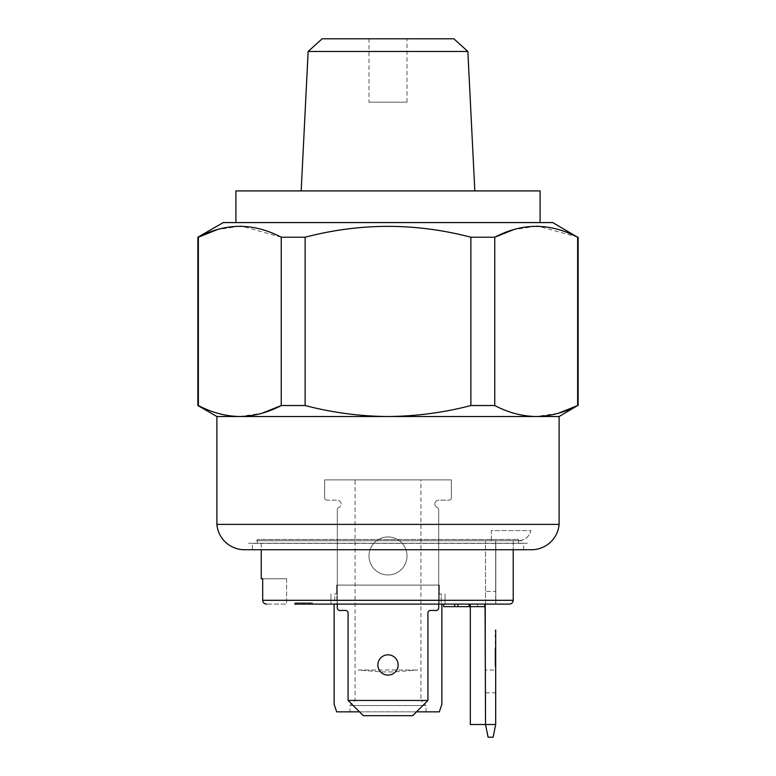 <?xml version="1.0" encoding="UTF-8"?>
<svg xmlns="http://www.w3.org/2000/svg" width="776" height="776" viewBox="0 0 776 776"><rect width="100%" height="100%" fill="white"/><g stroke="black" fill="none" stroke-linecap="round" stroke-linejoin="round"><path stroke-width="0.58" stroke-dasharray="3.88 2.91" d="M197.87 405.538L198.375 405.538C211.935 412.638 225.748 416.295 239.813 416.518L216.882 416.518M198.375 405.538L198.375 237.223L197.87 237.223M235.894 222.586L540.106 222.586L235.894 222.586M301.175 190.906L474.825 190.906L301.175 190.906M368.988 102.18L407.012 102.18L368.988 102.18L368.988 38.8L407.012 38.8L368.988 38.8M407.012 102.18L407.012 38.8M252.375 549.738L523.625 549.738L252.375 549.738L252.375 543.394L523.625 543.394L252.375 543.394M523.625 549.738L523.625 543.394M531.463 549.738L244.537 549.738M559.118 524.382L216.882 524.382M494.748 405.538C508.319 412.638 522.132 416.295 536.187 416.518L388 416.518C416.246 416.275 443.872 412.619 470.877 405.538L494.748 405.538L494.748 237.223L470.877 237.223C415.713 222.751 360.462 222.751 305.123 237.223L281.251 237.223L281.251 405.538L305.123 405.538C332.458 412.667 360.083 416.324 388 416.518L239.813 416.518L261.978 413.259M453.863 38.8L322.137 38.8M308.15 51.458L467.85 51.458M540.106 190.906L235.894 190.906M552.774 222.586L223.226 222.586M578.13 237.223L538.466 226.282M536.187 226.252L513.625 229.628M281.251 237.223L242.093 226.282M239.813 226.252L217.251 229.628M470.877 405.538L470.877 237.223M305.123 237.223L305.123 405.538M577.625 237.223L577.625 405.538L578.13 405.538M559.118 416.518L536.187 416.518L558.361 413.259M257.448 543.268L518.552 543.268L257.448 543.268L257.448 539.465L518.552 539.465L257.448 539.465M518.552 543.268L518.552 539.465M248.572 543.268L527.428 543.268L248.572 543.268M377.863 664.954A10.136 10.136 0 0 1 388 654.808A10.136 10.136 0 0 1 398.136 664.954A10.136 10.136 0 0 1 388 675.091A10.136 10.136 0 0 1 377.863 664.954A10.136 10.136 0 0 1 388 654.808A10.136 10.136 0 0 1 398.136 664.954A10.136 10.136 0 0 1 388 675.091A10.136 10.136 0 0 1 377.863 664.954A10.136 10.136 0 0 0 388 675.091A10.136 10.136 0 0 0 398.136 664.954A10.136 10.136 0 0 0 388 654.808A10.136 10.136 0 0 0 377.863 664.954M337.298 604.106L337.298 509.783A2.532 2.532 0 0 1 338.821 507.465A2.532 2.532 0 0 0 337.298 509.783A2.532 2.532 0 0 1 338.821 507.465A3.802 3.802 0 0 0 337.298 500.171A3.802 3.802 0 0 1 338.821 507.465A3.802 3.802 0 0 0 337.298 500.171L327.162 500.171A2.532 2.532 0 0 1 324.62 497.639L324.62 479.898L451.38 479.898L324.62 479.898L324.62 497.639A2.532 2.532 0 0 0 327.162 500.171A2.532 2.532 0 0 1 324.62 497.639A2.532 2.532 0 0 0 327.162 500.171L337.298 500.171A3.802 3.802 0 0 1 338.821 507.465A2.532 2.532 0 0 0 337.298 509.783L337.298 607.918A2.532 2.532 0 0 0 339.83 610.45L345.543 610.45A2.532 2.532 0 0 1 348.075 612.982L348.075 700.447L363.284 715.656L348.075 700.447L427.925 700.447L427.925 612.982L427.925 700.447L412.716 715.656L427.925 700.447L427.925 612.982A2.532 2.532 0 0 1 430.457 610.45L436.17 610.45A2.532 2.532 0 0 0 438.702 607.918L438.702 509.783A2.532 2.532 0 0 0 437.179 507.465A3.802 3.802 0 0 1 438.702 500.171L448.838 500.171A2.532 2.532 0 0 0 451.38 497.639L451.38 479.898L451.38 497.639L451.38 479.898L324.62 479.898L324.62 497.639L324.62 479.898L451.38 479.898L451.38 497.639A2.532 2.532 0 0 1 448.838 500.171A2.532 2.532 0 0 0 451.38 497.639A2.532 2.532 0 0 1 448.838 500.171L438.702 500.171A3.802 3.802 0 0 0 437.179 507.465A3.802 3.802 0 0 1 438.702 500.171A3.802 3.802 0 0 0 437.179 507.465A2.532 2.532 0 0 1 438.702 509.783A2.532 2.532 0 0 0 437.179 507.465A2.532 2.532 0 0 1 438.702 509.783L438.702 604.106M438.702 607.918L438.702 509.783L438.702 607.918A2.532 2.532 0 0 1 436.17 610.45A2.532 2.532 0 0 0 438.702 607.918M430.457 610.45L436.17 610.45L430.457 610.45A2.532 2.532 0 0 0 427.925 612.982A2.532 2.532 0 0 1 430.457 610.45M348.075 612.982L348.075 700.447L348.075 612.982A2.532 2.532 0 0 0 345.543 610.45A2.532 2.532 0 0 1 348.075 612.982M337.298 509.783L337.298 607.918A2.532 2.532 0 0 0 339.83 610.45L345.543 610.45L339.83 610.45A2.532 2.532 0 0 1 337.298 607.918L337.298 509.783M388 536.934A19.012 19.012 0 0 1 407.012 555.946A19.012 19.012 0 0 1 388 574.958A19.012 19.012 0 0 1 368.988 555.946A19.012 19.012 0 0 1 388 536.934A19.012 19.012 0 0 0 368.988 555.946A19.012 19.012 0 0 0 388 574.958A19.012 19.012 0 0 0 407.012 555.946A19.012 19.012 0 0 0 388 536.934M427.925 700.447L348.075 700.447L427.925 700.447L412.716 715.656L363.284 715.656L348.075 700.447M412.716 715.656L363.284 715.656L412.716 715.656M407.012 555.946A19.012 19.012 0 0 1 388 574.958A19.012 19.012 0 0 1 368.988 555.946A19.012 19.012 0 0 1 388 536.934A19.012 19.012 0 0 1 407.012 555.946A19.012 19.012 0 0 0 388 536.934A19.012 19.012 0 0 0 368.988 555.946A19.012 19.012 0 0 0 388 574.958A19.012 19.012 0 0 0 407.012 555.946M426.024 711.854L426.024 705.51L349.976 705.51L355.049 700.447L355.049 479.898L420.951 479.898L420.951 700.447L355.049 700.447L420.951 700.447L426.024 705.51L349.976 705.51L349.976 711.854L426.024 711.854L349.976 711.854M261.25 540.736L518.349 540.736L256.177 540.736L518.349 540.736L513.217 540.736L513.217 549.738L513.217 540.736L261.25 540.736L261.25 549.738M302.058 604.106L312.379 604.106L294.754 604.106L312.379 604.106L294.754 604.106L312.379 604.106L294.754 604.106L312.379 604.106L308.838 604.106L312.379 604.106L312.379 602.845L294.754 602.845L299.264 602.845L299.264 604.106L311.952 604.106L295.181 604.106L311.952 604.106L295.181 604.106L311.952 604.106L295.181 604.106L302.058 604.106L302.058 602.845L295.181 602.845L295.181 604.106L295.181 602.845L311.952 602.845L311.952 604.106L311.952 602.845L303.785 602.845L303.785 604.106L303.785 602.845L311.952 602.845L311.952 604.106L311.952 602.845L295.181 602.845L302.058 602.845L302.058 604.106L302.058 602.845L311.952 602.845L296.898 602.845L296.898 604.106L302.514 604.106L296.898 604.106L296.898 602.845L295.181 602.845L295.181 604.106L295.181 602.845L311.952 602.845L311.952 604.106L311.952 602.845L311.952 604.106L311.952 602.845L295.181 602.845L295.181 604.106L295.181 602.845L311.952 602.845L311.952 604.106L311.952 602.845L299.129 602.845L299.129 604.106M299.264 602.845L296.471 602.845L296.471 604.106L296.471 602.845L303.581 602.845L303.581 604.106L303.552 602.845L310.662 602.845L310.662 604.106L310.662 602.845L307.868 602.845L312.379 602.845L312.379 604.106L312.379 602.845L308.712 602.845L308.712 604.106M308.858 602.845L308.858 604.106L308.838 602.845L312.379 602.845L294.754 602.845L294.754 604.106L299.264 604.106M309.449 602.845L309.449 604.106M303.464 602.845L303.464 604.106M308.712 602.845L294.754 602.845L311.952 602.845L295.181 602.845L296.898 602.845L296.898 604.106L296.898 602.845L296.898 604.106L296.898 602.845L302.058 602.845M305.308 602.845L305.308 604.106L305.308 602.845L295.181 602.845L295.181 604.106L295.181 602.845L295.181 604.106L295.181 602.845L312.379 602.845L312.379 604.106M299.129 602.845L311.952 602.845L311.952 604.106L311.952 602.845L311.952 604.106L311.952 602.845L295.181 602.845L295.181 604.106L295.181 602.845L305.23 602.845L305.23 604.106L305.23 602.845M307.829 604.106L307.829 602.845L307.82 604.106L307.839 602.845L312.379 602.845L296.471 602.845L298.595 602.845L298.624 604.106M306.171 602.845L306.171 604.106M301.214 602.845L301.214 604.106M298.663 602.845L298.663 604.106M297.586 602.845L297.586 604.106M298.624 602.845L303.629 602.845L303.629 604.106M303.629 602.845L310.662 602.845L303.552 602.845L303.561 604.106M294.754 604.106L294.754 602.845L303.561 602.845M303.639 602.845L303.639 604.106M295.181 602.845L311.952 602.845L295.181 602.845L295.181 604.106M303.785 602.845L303.785 604.106L303.785 602.845M310.225 602.845L310.225 604.106L310.225 602.845M454.755 606.648L457.927 606.648L454.755 606.648L454.717 604.106L469.014 604.106L454.717 604.106L457.927 604.106L454.755 604.106L454.755 606.648L457.889 606.648L457.889 604.106L457.889 606.648L469.014 606.648L469.014 604.106L443.668 604.106M457.889 606.648L457.889 604.106L457.889 606.648M457.927 606.648L457.927 604.106M470.237 604.106L481.527 604.106C468.607 604.106 468.607 604.106 481.527 604.106L467.268 604.106L485.058 604.106L477.589 604.106L484.486 604.106L484.486 606.648L484.486 604.106L477.589 604.106L477.589 606.648L477.589 604.106L485.058 604.106L485.058 606.648L470.237 606.648L474.718 606.648L470.237 606.648L470.237 604.106L509.366 604.106L495.806 604.106L495.806 540.736L491.305 540.736L491.305 530.6L530.9 530.6C529.106 536.934 524.925 540.309 518.349 540.736C524.925 540.309 529.106 536.934 530.9 530.6L491.305 530.6L491.305 540.736L495.806 540.736L495.806 604.106L495.806 540.736L485.534 540.736L495.806 540.736L495.806 604.106L485.534 604.106L485.534 540.736L485.534 604.106L509.366 604.106C511.694 603.893 512.975 602.632 513.217 600.304L262.686 600.304C262.918 602.622 264.199 603.893 266.527 604.106L286.596 604.106L266.527 604.106M485.058 604.106L470.324 604.106L470.324 724.522L485.534 724.522L485.534 604.106L495.68 604.106L495.68 591.438L485.534 591.438L485.534 540.736L485.534 604.106L484.486 604.106L495.68 604.106L495.68 591.438L485.534 591.438L485.534 724.522L488.075 737.2L493.138 737.2L495.68 724.522L470.324 724.522L485.534 724.522L485.534 604.106L495.68 604.106L470.324 604.106L485.534 604.106L485.534 540.736L485.534 604.106L470.324 604.106L470.324 724.522L470.324 606.648M286.596 578.76L286.596 604.106L286.596 578.76L262.686 578.76L286.596 578.76M334.126 604.106L441.874 604.106L441.874 704.249L439.332 711.854L336.668 711.854L334.126 704.249L334.126 604.106L441.874 604.106L334.126 604.106M262.686 600.304L262.686 578.76M420.951 479.898L355.049 479.898M416.518 711.854L359.482 711.854M333.03 604.106L336.842 604.106L336.842 585.094L336.842 604.106L439.158 604.106L439.158 585.094L336.842 585.094L439.158 585.094L439.158 604.106L336.842 604.106L441.874 604.106M330.964 593.97L330.964 604.106L330.964 593.97M445.036 604.106L445.036 593.97L445.036 604.106L445.036 593.97L445.036 604.106L441.234 604.106L441.234 593.97L439.332 593.97L439.332 585.094L336.668 585.094L336.668 593.97L336.668 585.094L439.332 585.094L336.668 585.094L439.332 585.094L439.332 593.97L441.234 593.97L441.234 604.106L334.766 604.106L334.766 593.97L336.668 593.97L334.766 593.97L334.766 604.106M304.211 602.845L304.211 604.106M311.952 602.845L311.952 604.106M299.662 602.845L299.662 604.106L299.662 602.845M296.898 602.845L296.898 604.106L296.898 602.845M302.495 602.845L302.495 604.106M358.25 670.018L417.75 670.018L358.25 670.018L382.054 671.919L393.946 671.919L417.75 670.018L393.946 671.919L382.054 671.919L358.25 670.018M495.04 648.474L495.04 666.856L495.04 648.474M495.68 648.474L495.68 666.856L495.68 648.474M495.68 670.018L495.68 692.832L495.68 670.018L485.534 670.018L485.534 681.425L485.534 670.018M521.715 540.736L495.68 540.736L521.715 540.736M485.534 681.425L485.534 692.832L485.534 681.425M495.68 591.438L495.68 540.736L495.68 591.438M495.04 636.436L495.04 635.166L495.04 636.436L495.68 636.436L495.68 635.166L495.68 636.436L495.04 636.436M495.04 642.77L495.68 642.77L495.68 641.5L495.68 642.77L495.04 642.77L495.04 641.5L495.04 642.77M495.04 641.5L495.68 641.5L495.04 641.5M495.04 647.844L495.68 647.844L495.68 649.105L495.68 647.844L495.04 647.844L495.04 649.105L495.68 649.105L495.68 663.684L495.68 649.105L495.04 649.105L495.04 647.844M495.04 663.684L495.04 649.105L495.68 649.105L495.04 649.105L495.04 663.684M303.494 602.845L303.494 604.106M495.04 665.585L495.68 665.585M495.04 630.093L495.68 630.093M485.534 692.832L495.68 692.832M495.04 666.856L495.68 666.856M495.04 631.363L495.68 631.363"/><path stroke-width="1.16" d="M559.118 524.382A27.761 27.761 0 0 1 531.463 549.738L244.537 549.738A27.761 27.761 0 0 1 216.882 524.382L559.118 524.382L559.118 416.518L577.625 405.538C564.065 412.638 550.252 416.295 536.187 416.518L559.118 416.518M388 416.518L536.187 416.518C522.102 416.295 508.29 412.628 494.748 405.538L470.877 405.538C443.872 412.619 416.246 416.275 388 416.518C360.083 416.324 332.458 412.667 305.123 405.538L281.251 405.538C267.681 412.638 253.868 416.295 239.813 416.518L388 416.518M216.882 524.382L216.882 416.518L239.813 416.518C225.729 416.295 211.916 412.628 198.375 405.538L197.87 405.538L197.87 237.223L198.375 237.223C225.913 222.751 253.539 222.751 281.251 237.223L305.123 237.223C360.462 222.751 415.713 222.751 470.877 237.223L494.748 237.223C522.297 222.751 549.922 222.751 577.625 237.223L552.774 222.586L223.226 222.586L197.87 237.223M540.106 222.586L540.106 190.906L235.894 190.906L235.894 222.586M308.15 51.458L322.137 38.8L453.863 38.8L467.85 51.458L308.15 51.458L301.175 190.906M467.85 51.458L474.825 190.906M216.882 416.518L197.87 405.538M238.892 416.518L239.813 416.518M261.978 413.259L281.251 405.538L281.251 237.223M538.466 226.282L536.187 226.252M513.625 229.628L494.748 237.223L494.748 405.538M242.093 226.282L239.813 226.252M217.251 229.628L198.375 237.223L198.375 405.538M535.265 416.518L536.187 416.518M305.123 405.538L305.123 237.223M470.877 237.223L470.877 405.538M577.625 237.223L577.625 405.538L558.361 413.259M398.136 664.954A10.136 10.136 0 0 0 388 654.808A10.136 10.136 0 0 0 377.863 664.954A10.136 10.136 0 0 0 388 675.091A10.136 10.136 0 0 0 398.136 664.954M438.702 604.106L438.702 607.918A2.532 2.532 0 0 1 436.17 610.45L430.457 610.45A2.532 2.532 0 0 0 427.925 612.982L427.925 700.447L412.716 715.656L363.284 715.656L348.075 700.447L348.075 612.982A2.532 2.532 0 0 0 345.543 610.45L339.83 610.45A2.532 2.532 0 0 1 337.298 607.918L337.298 604.106M348.075 700.447L427.925 700.447M261.25 549.738L261.25 578.76L262.686 578.76L261.25 578.76M262.686 578.76L262.686 600.304L513.217 600.304L513.217 549.738L513.217 600.304C512.985 602.622 511.694 603.893 509.366 604.106L294.754 604.106M416.518 711.854L439.332 711.854L441.874 704.249L441.874 604.106L454.717 604.106L441.874 604.106L443.668 604.106L443.668 606.648L454.717 606.648L454.717 604.106L454.755 606.648L443.668 606.648M457.927 604.106L457.927 606.648L469.014 606.648L469.014 604.106L485.058 604.106L485.058 606.648L467.268 606.648L470.237 606.648L470.237 604.106M457.927 606.648L454.755 606.648M470.237 606.648L467.268 606.648L470.237 606.648M312.379 604.106L334.126 604.106L334.126 704.249L336.668 711.854L359.482 711.854M266.527 604.106C264.209 603.893 262.918 602.632 262.686 600.304M441.874 604.106L445.036 604.106M334.766 604.106L333.03 604.106M495.68 630.093L495.68 724.522L485.534 724.522L488.075 737.2L493.138 737.2L495.68 724.522L495.68 630.093M485.058 604.106L485.534 724.522L470.324 724.522L470.324 606.648M578.13 405.538L578.13 237.223"/></g></svg>
